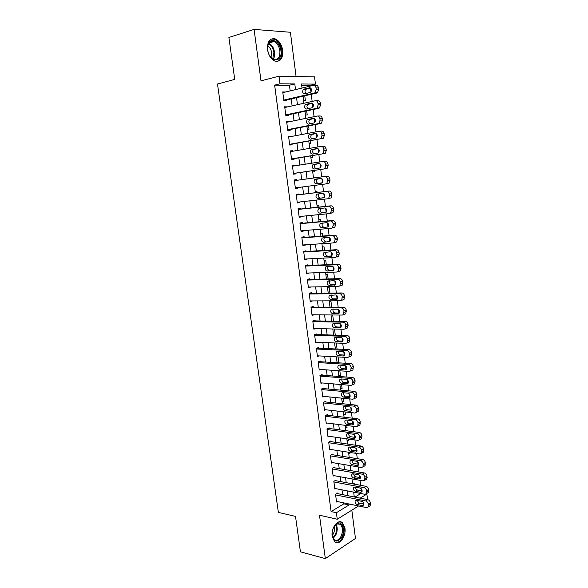 <?xml version="1.0" encoding="UTF-8"?>
<svg xmlns="http://www.w3.org/2000/svg" width="588" height="588" viewBox="0 0 588 588"><rect width="100%" height="100%" fill="white"/><g stroke="black" fill="none" stroke-linecap="round" stroke-linejoin="round"><path stroke-width="0.88" d="M344.95 528.178L342.385 522.688C337.99 518.55 330.794 528.046 332.176 536.396L334.682 541.805C339.18 546.054 346.317 536.41 344.95 528.178M282.718 50.436C281.711 44.622 279.234 40.778 275.294 38.904C269.789 37.919 267.195 41.491 267.518 49.612C268.532 55.36 270.965 59.175 274.802 61.049C280.395 62.115 283.034 58.572 282.718 50.436M366.192 493.927L366.861 494.06L367.559 499.609M296.08 76.521L290.391 32.267L254.082 29.4L228.894 37.47L234.73 79.402L217.486 84.033L278.374 512.398L295.507 516.404L300.439 551.838L325.333 558.6L355.468 538.454L351.83 510.156M290.171 90.89L289.436 85.238L274.633 85.135L279.998 83.797L278.999 76.197L314.536 76.874L315.44 84.106L301.49 83.988L302.011 88.06M310.214 86.105L310.126 85.385L315.44 84.106M361.348 490.767L361.069 488.532M360.664 485.335L360.032 480.345M359.672 477.493L359.378 475.17M358.981 472.032L358.342 466.945M357.989 464.152L357.68 461.734M357.298 458.669L356.637 453.473M356.291 450.746L355.975 448.24M355.6 445.234L354.924 439.934M354.593 437.281L354.263 434.679M353.895 431.739L353.212 426.329M352.881 423.742L352.543 421.045M352.175 418.171L351.484 412.658M351.161 410.137L350.808 407.352M350.455 404.544L349.742 398.921M349.434 396.466L349.074 393.585M348.721 390.844L348 385.111M347.699 382.729L347.324 379.752M346.986 377.077L346.244 371.234M345.957 368.926L345.568 365.846M345.237 363.244L344.487 357.291M344.2 355.049L343.796 351.874M343.48 349.338L342.716 343.274M342.436 341.106L342.025 337.835M341.716 335.366L340.93 329.192M340.731 327.589L334.506 327.766C332.573 327.016 332.044 325.671 332.918 323.716L333.933 323.275L339.276 323.378C341.216 324.113 341.76 325.473 340.893 327.442L339.849 327.898M340.665 327.09L340.239 323.716M339.938 321.32L339.144 315.028M338.886 313.007L338.445 309.531M338.159 307.208L337.343 300.806M337.1 298.851L336.645 295.279M336.365 293.022L335.535 286.503M335.3 284.621L334.837 280.946M334.565 278.771L333.719 272.126M333.492 270.326L333.014 266.548M332.749 264.438L331.897 257.684M331.676 255.956L331.191 252.076M330.934 250.04L330.059 243.16M323.606 242.278C321.57 241.572 321.077 240.161 322.143 238.044L328.376 237.258C330.434 237.949 330.926 239.367 329.875 241.499L323.606 242.278L329.861 241.506L329.346 237.523M329.104 235.567L328.214 228.57M328.001 226.924L321.754 227.776C319.703 227.078 319.218 225.652 320.313 223.514L326.531 222.646C328.604 223.337 329.096 224.763 328.001 226.924L327.501 222.903M327.266 221.022L326.362 213.9M326.156 212.239L325.642 208.203M325.414 206.395L324.502 199.156M324.289 197.48L323.775 193.43M323.562 191.703L322.628 184.331M322.415 182.655L321.901 178.576M321.687 176.892L320.754 169.513M320.534 167.749L320.012 163.648M319.798 161.957L318.872 154.629M318.637 152.762L318.115 148.646M317.902 146.941L316.983 139.665M316.734 137.702L316.212 133.564M315.999 131.852L315.08 124.627M314.823 122.561L314.301 118.438M314.08 116.681L313.169 109.508M312.897 107.347L312.382 103.282M312.154 101.43L311.25 94.308M310.964 92.044L310.464 88.053M337.733 493.67L337.652 493.023L335.527 494.265L336.542 502.012L337.321 501.549M336.049 480.756L335.961 480.109L333.83 481.315L334.851 489.098L335.667 488.621M334.351 467.783L334.263 467.137L332.117 468.305L333.146 476.118L334.006 475.641M332.646 454.752L332.558 454.098L330.405 455.23L331.434 463.079L332.345 462.594M330.934 441.654L330.846 440.993L328.685 442.088L329.714 449.982L330.676 449.482M329.214 428.49L329.126 427.836L326.95 428.887L327.986 436.818L329.008 436.311M327.487 415.268L327.398 414.606L325.208 415.62L326.252 423.588L327.34 423.073M325.745 401.986L325.656 401.317L323.459 402.295L324.51 410.299L325.664 409.77M324.003 388.631L323.914 387.962L321.702 388.903L322.761 396.944L323.995 396.408M322.246 375.217L322.158 374.549L319.938 375.445L320.997 383.523L322.334 382.972M320.482 361.738L320.394 361.061L318.167 361.921L319.233 370.043L320.673 369.47M318.711 348.192L318.623 347.515L316.381 348.331L317.454 356.49L319.019 355.902M316.932 334.579L316.844 333.903L314.587 334.675L315.668 342.877L317.38 342.267M315.146 320.908L315.05 320.217L312.787 320.952L313.874 329.192L315.763 328.56M313.345 307.164L313.257 306.473L310.978 307.164L312.066 315.447L314.183 314.778M311.537 293.346L311.449 292.655L309.163 293.302L310.258 301.629L312.529 300.924M309.729 279.469L309.633 278.778L307.333 279.381L308.435 287.745L310.707 287.003M307.899 265.526L307.811 264.82L305.503 265.386L306.605 273.788L308.884 273.008M306.069 251.51L305.973 250.804L303.658 251.319L304.76 259.771L307.039 258.948M304.224 237.42L304.136 236.714L301.798 237.184L302.916 245.674L305.194 244.814M302.379 223.264L302.283 222.558L299.939 222.984L301.056 231.518L303.393 231.062L303.334 230.614M300.512 209.041L300.424 208.328L298.065 208.711L299.189 217.281L301.541 216.869L301.468 216.34M298.645 194.746L298.55 194.025L296.183 194.363L297.315 202.978L299.674 202.617L299.593 201.993M296.764 180.34L296.675 179.656L294.294 179.943L295.426 188.608L297.8 188.285L297.712 187.579M294.86 165.816L294.786 165.213L292.39 165.456L293.53 174.158L295.918 173.886L295.823 173.166M292.956 151.219L292.883 150.697L290.479 150.895L291.626 159.642L294.029 159.414L293.934 158.686M291.038 136.541L290.979 136.107L288.561 136.254L289.715 145.045L292.126 144.868L292.03 144.141M289.105 121.797L286.628 121.547L287.789 130.382L290.215 130.249L290.119 129.514M287.172 106.972L284.695 106.759L285.856 115.638L288.289 115.557L288.194 114.822M303.606 100.548L305.37 100.519L304.768 95.8M305.451 114.969L307.208 114.91L306.693 110.882M307.281 129.323L309.031 129.228L308.604 125.891M309.112 143.604L310.846 143.479L310.508 140.826M310.927 157.819L312.654 157.657L312.404 155.68M312.735 171.961L314.455 171.762L314.293 170.461M315.175 177.392L313.455 177.598L315.175 177.392L315.227 177.789M316.248 185.808L314.529 186.036L316.248 185.808L316.168 185.176M317.101 192.489L316.961 191.401L315.249 191.644M318.961 207.086L318.74 205.344L317.035 205.624M320.813 221.602L320.504 219.228L318.814 219.537M322.65 236.045L322.268 233.039L320.585 233.377M324.488 250.422L324.025 246.784L322.342 247.158M326.311 264.725L325.767 260.462L324.098 260.866M328.126 278.947L327.501 274.074L325.84 274.508M329.927 293.111L329.229 287.62L327.575 288.091M331.728 307.193L330.948 301.107L329.302 301.607M333.514 321.217L332.712 314.97M335.292 335.16L334.506 329.03M337.064 349.044L336.292 343.017M337.049 362.208L338.754 362.311L338.071 356.938M338.725 375.313L340.43 375.445L339.835 370.793M340.393 388.359L342.091 388.514L341.591 384.581M342.054 401.347L343.752 401.516L343.341 398.296M343.701 414.268L345.406 414.466L345.082 411.945M345.347 427.138L347.045 427.351L346.81 425.528M346.986 439.942L348.684 440.177L348.537 439.038M348.611 452.686L350.308 452.951L350.25 452.488M310.126 85.385L301.659 85.326M354.954 497.103L360.856 493.516M337.578 362.774L338.754 362.311M338.828 376.107L340.43 375.445M340.496 389.205L342.091 388.514M342.165 402.243L343.752 401.516M343.826 415.216L345.406 414.466M345.472 428.13L347.045 427.351M347.118 440.985L348.684 440.177M348.75 453.782L350.308 452.951M350.382 466.519L351.631 465.821M351.999 479.198L352.396 478.963M353.175 483.939L354.189 483.351L354.285 484.152M274.633 85.135L331.095 511.567L343.811 503.857L343.686 502.865M342.613 494.64L341.995 489.855M340.93 481.668L340.298 476.78M339.239 468.629L338.585 463.638M337.534 455.524L336.873 450.437M335.821 442.36L335.153 437.171M334.109 429.137L333.418 423.838M332.382 415.848L331.676 410.446M330.647 402.493L329.927 396.981M328.905 389.072L328.17 383.457M327.149 375.585L326.406 369.867M325.392 362.039L324.635 356.21M323.62 348.419L322.849 342.481M321.842 334.741L321.063 328.692M320.056 320.989L319.262 314.83M318.262 307.171L317.446 300.902M316.462 293.287L315.631 286.9M314.646 279.329L313.801 272.832M312.823 265.306L311.971 258.698M310.993 251.216L310.119 244.483M309.156 237.052L308.266 230.202M307.311 222.823L306.399 215.855M305.451 208.519L304.533 201.427M303.584 194.143L302.644 186.933M301.703 179.656L300.762 172.438M299.806 165.052L298.873 157.885M297.896 150.366L296.969 143.251M295.977 135.615L295.058 128.544M294.051 120.783L293.14 113.771M292.118 105.877L291.214 98.916M285.217 92.073L282.74 91.897L283.916 100.827L286.363 100.791L286.26 100.048M358.57 505.959L337.247 519.241L319.49 515.22L325.333 558.6M337.247 519.241L336.395 512.729L349.081 504.952L348.949 503.96M331.095 511.567L336.395 512.729M254.082 29.4L261.006 80.85L278.999 76.197M363.546 502.858L362.054 503.784M360.194 498.146L366.861 494.06M303.048 96.197L303.952 103.253M304.974 111.25L305.885 118.357M306.885 126.229L307.803 133.395M308.796 141.135L309.714 148.345M310.685 155.96L311.618 163.221M312.573 170.711L313.507 178.024M314.448 185.396L315.381 192.702M316.329 200.082L317.248 207.263M318.196 214.701L319.1 221.757M320.056 229.239L320.938 236.178M321.901 243.704L322.775 250.525M323.745 258.095L324.598 264.798M325.576 272.42L326.413 278.999M327.391 286.665L328.222 293.133M329.207 300.843L330.015 307.193M331.007 314.947L331.808 321.188M332.801 328.986L333.587 335.109M334.587 342.951L335.358 348.963M336.365 356.85L337.115 362.752M338.129 370.675L338.872 376.467M339.886 384.434L340.614 390.116M341.643 398.127L342.348 403.699M343.377 411.754L344.083 417.223M345.112 425.315L345.795 430.673M346.839 438.802L347.508 444.058M348.552 452.231L349.213 457.383M350.264 465.593L350.904 470.643M351.962 478.889L352.594 483.836M353.653 492.119L354.27 496.963M295.521 89.611L294.786 83.93L279.998 83.797M347.883 495.691L347.265 490.877M346.2 482.645L345.568 477.728M344.509 469.54L343.862 464.52M342.811 456.369L342.157 451.246M341.106 443.131L340.437 437.906M339.394 429.828L338.703 424.507M337.666 416.466L336.968 411.034M335.939 403.037L335.226 397.503M334.197 389.543L333.469 383.898M332.448 375.982L331.706 370.234M330.691 362.355L329.934 356.497M328.927 348.662L328.155 342.694M327.149 334.903L326.369 328.824M325.37 321.077L324.569 314.881M323.576 307.179L322.761 300.872M321.776 293.214L320.945 286.797M319.968 279.182L319.122 272.648M318.145 265.078L317.292 258.426M316.322 250.9L315.447 244.13M314.484 236.655L313.595 229.768M312.632 222.338L311.736 215.333M310.78 207.954L309.861 200.824M308.913 193.489L307.98 186.242M307.039 178.921L306.098 171.659M305.143 164.228L304.209 157.018M303.239 149.455L302.313 142.296M301.321 134.608L300.409 127.5M299.402 119.687L298.491 112.631M297.462 104.686L296.558 97.681M289.436 85.238L294.786 83.93M343.811 503.857L349.081 504.952M282.813 92.463L285.195 91.897M284.754 107.237L287.135 106.707M286.679 121.929L289.061 121.444M288.598 136.556L290.979 136.107M290.509 151.101L292.883 150.697M292.405 165.581L294.786 165.213M294.294 179.987L296.675 179.656M295.426 188.594L297.8 188.285M297.3 202.882L299.674 202.617M299.167 217.104L301.541 216.869M301.027 231.253L303.393 231.062M302.871 245.336L305.238 245.174M304.709 259.345L307.076 259.227M306.539 273.288L308.906 273.2M308.355 287.157L310.721 287.113M310.17 300.968L312.537 300.953M282.843 92.647L313.367 85.348C314.771 85.209 315.66 86.054 316.035 87.899L316.234 89.442L315.08 92.691L314.33 93.051L283.813 100.085M283.886 100.599L316.763 93.044L314.33 93.051M309.457 87.708C311.721 88.354 312.118 89.898 310.662 92.338L304.687 93.867C302.445 93.205 302.048 91.669 303.504 89.251L310.096 87.708M305.936 93.573C304.716 92.132 304.716 90.692 305.944 89.258L310.685 88.002M314.19 85.356L315.8 85.37C317.204 85.223 318.093 86.069 318.468 87.906L318.659 89.442L317.505 92.683L316.763 93.044M267.731 49.914L267.812 45.621C269.275 36.346 279.939 40.623 280.888 50.612C282.901 63.195 269.186 62.754 267.731 49.914M269.914 56.051L273.56 59.241C278.036 60.086 280.145 57.249 279.888 50.737C279.079 46.092 277.102 43.027 273.957 41.527C270.84 40.645 268.782 42.182 267.79 46.121L267.599 47.716M267.827 45.93C269.87 47.356 271.134 49.605 271.634 52.677L271.017 57.44M277.33 61.446C280.836 60.027 282.336 56.433 281.843 50.664C280.844 44.901 278.381 41.087 274.471 39.227L271.171 39.058M334.072 526.569L337.181 523.423C342.422 520.476 345.597 530.942 341.503 537.483C337.255 542.798 334.168 542.18 332.227 535.624C331.889 532.397 332.499 529.376 334.072 526.569M332.36 536.403L334.153 539.578C336.424 541.1 338.614 540.225 340.724 536.962C343.157 531.699 343.024 527.473 340.327 524.283L336.718 523.945L334.66 525.672M334.153 526.429C334.851 529.038 334.506 531.633 333.124 534.22L332.213 535.477M335.623 542.415C338.004 542.775 340.151 541.401 342.047 538.285C345.06 531.75 344.891 526.517 341.547 522.563L340.018 521.776M284.79 107.501L315.3 100.732C316.704 100.614 317.594 101.467 317.968 103.304L318.159 104.84L317.057 108.016L316.263 108.398L285.761 114.903M285.812 115.329L318.681 108.332L316.263 108.398M311.39 103.018C313.632 103.664 314.043 105.193 312.632 107.597L306.62 109.052C304.4 108.39 303.996 106.869 305.407 104.48L311.934 103.003M307.958 108.765C306.657 107.369 306.613 105.928 307.833 104.436L312.522 103.253M315.999 100.724L317.718 100.702C319.122 100.577 320.012 101.43 320.386 103.26L320.578 104.789L319.475 107.957L318.681 108.332M286.731 122.282L317.226 116.034C318.63 115.939 319.519 116.806 319.894 118.629L320.085 120.158L319.027 123.259L318.181 123.656L287.694 129.647M287.738 129.985L320.585 123.546L318.181 123.656M313.316 118.239C315.536 118.894 315.962 120.408 314.587 122.782L308.546 124.164C306.348 123.495 305.936 121.988 307.303 119.636L313.757 118.225M309.979 123.877C308.59 122.539 308.502 121.091 309.714 119.533L314.345 118.431M317.799 116.02L319.637 115.954C321.041 115.851 321.923 116.711 322.298 118.533L322.489 120.055L321.423 123.149L320.585 123.546M288.657 136.989L319.137 131.264C320.548 131.183 321.43 132.057 321.805 133.873L321.996 135.394L320.982 138.423L320.092 138.841L289.619 144.317M289.649 144.567L320.092 138.841M315.234 133.388C317.432 134.042 317.865 135.549 316.535 137.886L310.464 139.194C308.288 138.525 307.862 137.026 309.185 134.703L315.572 133.366M312.015 138.915C310.523 137.636 310.383 136.188 311.589 134.556L316.138 133.52M319.585 131.234L321.533 131.124C322.937 131.05 323.826 131.918 324.194 133.726L324.385 135.24L323.371 138.261L322.481 138.68M290.575 151.623L321.048 146.405C322.452 146.353 323.334 147.228 323.709 149.043L323.892 150.557L322.922 153.505L321.996 153.946L291.53 158.914M291.552 159.076L321.996 153.946M317.138 148.455C319.321 149.117 319.762 150.609 318.476 152.917L312.368 154.144C310.214 153.468 309.78 151.991 311.067 149.697L317.38 148.441M314.065 153.872C312.456 152.682 312.25 151.226 313.455 149.499L317.895 148.536M321.357 146.383L323.429 146.214C324.833 146.162 325.715 147.037 326.083 148.845L326.274 150.352L325.296 153.292L324.37 153.733M292.486 166.183L322.944 161.472C324.341 161.443 325.23 162.325 325.598 164.133L325.789 165.632L324.855 168.513L323.885 168.976L293.441 173.438M293.449 173.511L323.885 168.976M319.034 163.449C321.195 164.111 321.651 165.588 320.401 167.867L314.264 169.021C312.132 168.344 311.684 166.874 312.934 164.618L319.174 163.435M316.153 168.749C314.389 167.683 314.11 166.22 315.308 164.368L319.607 163.479M323.121 161.45L325.311 161.23C326.715 161.2 327.597 162.082 327.964 163.883L328.148 165.382L327.215 168.256L326.252 168.712M294.39 180.67L324.826 176.459C326.23 176.451 327.112 177.341 327.479 179.142L327.67 180.634L326.774 183.449L325.767 183.926L295.33 187.888M320.923 178.362C323.062 179.031 323.525 180.494 322.32 182.743L316.153 183.823C314.036 183.14 313.58 181.685 314.786 179.45L320.923 178.362M321.555 183.111L318.512 183.515C316.403 182.831 315.947 181.383 317.152 179.156L321.202 178.355M324.826 176.459L327.185 176.172C328.582 176.157 329.471 177.047 329.831 178.84L330.022 180.332L329.126 183.133L325.767 183.926M296.279 195.084L326.7 191.372C328.104 191.379 328.986 192.283 329.353 194.069L329.537 195.561L328.685 198.303L327.641 198.795L297.219 202.265M327.781 198.773L331.022 197.943L331.882 195.209L331.691 193.724C331.331 191.938 330.449 191.041 329.045 191.034L296.271 195.032M322.805 193.202C324.914 193.878 325.392 195.326 324.223 197.546L318.034 198.553C315.932 197.862 315.469 196.414 316.638 194.216L322.805 193.202M323.87 197.788L320.379 198.193C318.284 197.502 317.821 196.061 318.99 193.871L319.394 193.606M298.16 209.424L328.567 206.204C329.971 206.234 330.853 207.145 331.213 208.924L331.404 210.408L330.581 213.084L329.5 213.591L299.094 216.568M329.765 213.547L332.911 212.672L333.727 210.004L333.543 208.527C333.183 206.756 332.301 205.851 330.904 205.815L298.145 209.291M324.672 207.961C326.766 208.644 327.244 210.078 326.119 212.275L319.901 213.201C317.821 212.503 317.351 211.07 318.483 208.902L324.672 207.961M325.921 212.43L322.231 212.797C320.159 212.099 319.688 210.673 320.82 208.505L321.041 208.336M300.034 223.697L330.427 220.963C331.823 221.014 332.705 221.933 333.073 223.705L333.256 225.182L332.47 227.791L331.353 228.313L300.968 230.805M333.668 227.85L334.785 227.335L335.572 224.726L335.388 223.256C335.028 221.492 334.146 220.581 332.749 220.522L300.005 223.477M327.913 227.005L324.084 227.321C322.026 226.623 321.548 225.204 322.643 223.072L322.753 222.977M301.894 237.897L332.271 235.641C333.668 235.714 334.55 236.641 334.91 238.405L335.094 239.875L334.344 242.425L333.19 242.954L302.82 244.968M335.498 242.447L336.645 241.918L337.402 239.375L337.218 237.912C336.858 236.148 335.976 235.229 334.579 235.156L301.857 237.596M325.914 241.778C323.885 241.073 323.393 239.669 324.458 237.559L322.143 238.044M303.746 252.024L334.109 250.245C335.505 250.341 336.387 251.274 336.748 253.038L336.931 254.494L336.211 256.985L335.028 257.522L304.672 259.065M337.314 256.971L338.504 256.427L339.225 253.95L339.041 252.495C338.681 250.738 337.806 249.812 336.409 249.716L303.702 251.649M330.213 251.789C332.249 252.495 332.757 253.898 331.735 256L325.443 256.706C323.429 255.993 322.93 254.589 323.959 252.509L330.213 251.789M331.786 255.949L327.744 256.162C325.759 255.486 325.252 254.104 326.215 252.017M305.591 266.085L335.939 264.784C337.336 264.894 338.21 265.835 338.57 267.584L338.754 269.039L338.063 271.465L336.851 272.016L306.51 273.089M339.129 271.421L340.342 270.87L340.856 266.996C340.496 265.247 339.621 264.321 338.225 264.203L305.532 265.629M332.044 266.254C334.065 266.959 334.579 268.356 333.587 270.436L327.273 271.061C325.274 270.34 324.774 268.951 325.767 266.893L332.044 266.254M333.69 270.318L329.567 270.473C327.634 269.833 327.104 268.481 327.957 266.423M307.428 280.079L337.762 279.241C339.151 279.374 340.033 280.314 340.386 282.064L339.908 285.878L338.666 286.437L308.34 287.047M340.93 285.79L342.179 285.231L342.657 281.431C342.304 279.69 341.422 278.749 340.033 278.616L307.355 279.535M333.866 280.645C335.866 281.358 336.387 282.74 335.425 284.79L329.096 285.349C327.112 284.621 326.605 283.24 327.567 281.204L333.866 280.645M335.572 284.614L331.375 284.71C329.5 284.1 328.942 282.777 329.699 280.755M309.251 294L339.57 293.625C340.959 293.779 341.841 294.728 342.194 296.47L341.746 300.218L340.467 300.791L310.163 300.931M342.723 300.093L344.002 299.527L344.45 295.786C344.098 294.051 343.223 293.111 341.826 292.956L309.17 293.383M335.682 294.956C337.659 295.683 338.188 297.058 337.255 299.079L336.255 299.527L330.904 299.557C328.942 298.822 328.427 297.454 329.361 295.448L335.682 294.956M337.439 298.844L333.175 298.873C331.353 298.285 330.779 296.999 331.448 295.007M311.074 307.855L341.371 307.936C342.76 308.112 343.635 309.067 343.995 310.802L343.568 314.492L342.267 315.065L311.978 314.756M344.509 314.323L345.81 313.749L346.236 310.074C345.884 308.347 345.009 307.392 343.62 307.223L311.001 307.156M337.483 309.2C339.445 309.935 339.974 311.302 339.078 313.294L338.056 313.749L332.712 313.698C330.765 312.956 330.243 311.596 331.14 309.619L332.132 309.178L337.483 309.2M339.291 313.007L334.962 312.97C333.19 312.404 332.602 311.14 333.183 309.185M312.882 321.636L343.157 322.173C344.553 322.371 345.428 323.334 345.781 325.061L345.384 328.692L344.053 329.265L313.779 328.508M346.288 328.486L347.611 327.906L348.015 324.289C347.662 322.569 346.788 321.607 345.399 321.416L313.044 320.872M341.128 327.097L336.748 327.001C335.02 326.45 334.418 325.215 334.925 323.29M314.683 335.358L344.943 336.343C346.332 336.556 347.207 337.527 347.559 339.247L347.185 342.819L345.832 343.399L315.58 342.194M348.052 342.576L349.404 341.988L349.779 338.431C349.434 336.718 348.559 335.748 347.17 335.535L315.028 334.521M341.055 337.475C342.988 338.225 343.532 339.57 342.694 341.518L341.628 341.973L336.292 341.768C334.374 341.011 333.844 339.666 334.682 337.74L335.719 337.299L341.055 337.475M342.951 341.121L338.519 340.952C336.843 340.423 336.218 339.21 336.659 337.328M316.469 349.007L346.714 350.441C348.103 350.676 348.978 351.646 349.331 353.366L348.978 356.872L347.604 357.46L317.366 355.814M349.809 356.593L351.183 356.005L351.543 352.506C351.19 350.793 350.323 349.823 348.934 349.588L316.976 348.111M342.833 351.506C344.744 352.263 345.296 353.601 344.48 355.519L343.399 355.983L338.063 355.696C336.167 354.931 335.63 353.601 336.446 351.697L337.497 351.249L342.833 351.506M344.759 355.079L340.283 354.843C338.651 354.321 338.019 353.138 338.394 351.293M318.255 362.598L348.478 364.464C349.867 364.722 350.742 365.699 351.095 367.404L350.757 370.866L349.36 371.454L319.144 369.367M350.757 370.866L352.954 369.948L353.292 366.508C352.94 364.803 352.072 363.825 350.683 363.575L318.887 361.642M344.597 365.471C346.494 366.228 347.052 367.559 346.266 369.462L345.163 369.918L339.835 369.558C337.953 368.786 337.402 367.463 338.196 365.582L339.269 365.133L344.597 365.471M346.553 368.963L342.04 368.661C340.445 368.154 339.805 366.993 340.114 365.185M320.026 376.114L350.235 378.422C351.624 378.694 352.491 379.679 352.844 381.384L352.535 384.78L351.109 385.375L320.908 382.854M353.359 384.42L354.718 383.824L355.034 380.436C354.682 378.738 353.814 377.753 352.433 377.489L320.769 375.107M346.361 379.363C348.236 380.135 348.802 381.45 348.037 383.325L346.92 383.788L341.591 383.354C339.724 382.575 339.173 381.252 339.938 379.392L341.025 378.944L346.361 379.363M348.339 382.781L343.789 382.413C342.238 381.913 341.584 380.781 341.841 379.01M321.79 389.572L351.984 392.306C353.373 392.6 354.241 393.592 354.586 395.29L354.292 398.635L352.851 399.223L322.672 396.275M355.167 398.23L356.468 397.635L356.769 394.298C356.416 392.608 355.549 391.615 354.167 391.329L322.621 388.506M348.103 393.181C349.97 393.96 350.536 395.276 349.801 397.128L348.662 397.591L343.341 397.076C341.488 396.29 340.937 394.974 341.679 393.144L342.782 392.696L348.103 393.181M350.11 396.532L345.524 396.099C344.017 395.606 343.355 394.497 343.554 392.762M323.547 402.964L353.726 406.124C355.108 406.433 355.975 407.433 356.321 409.123L356.049 412.416L354.586 413.004L324.422 409.63M356.967 411.975L358.21 411.38L358.489 408.094C358.143 406.411 357.276 405.411 355.894 405.103L324.458 401.847M349.845 406.94C351.697 407.727 352.263 409.035 351.55 410.858L350.404 411.321L345.082 410.733C343.245 409.939 342.686 408.631 343.407 406.822L344.524 406.374L349.845 406.94M351.867 410.218L347.258 409.711C345.781 409.233 345.119 408.145 345.266 406.448M325.296 416.289L355.453 419.876C356.835 420.2 357.702 421.206 358.048 422.89L357.791 426.131L356.313 426.719L326.171 422.926M358.754 425.653L359.944 425.05L360.209 421.816C359.863 420.141 358.996 419.134 357.614 418.81L326.274 415.128M351.58 420.626C353.417 421.42 353.991 422.721 353.3 424.529L352.131 424.992L346.81 424.323C344.994 423.522 344.428 422.221 345.127 420.435L346.259 419.986L351.58 420.626M353.616 423.83L348.978 423.257C347.545 422.794 346.876 421.728 346.971 420.067M327.038 429.549L357.173 433.554C358.555 433.9 359.422 434.914 359.768 436.59L359.525 439.787L358.033 440.368L327.906 436.156M360.525 439.258L361.671 438.663L361.914 435.473C361.569 433.804 360.709 432.797 359.319 432.452L328.075 428.343M353.3 434.238C355.123 435.046 355.703 436.34 355.034 438.126L353.851 438.582L348.537 437.847C346.729 437.038 346.163 435.745 346.839 433.973L347.986 433.525L353.3 434.238M355.35 437.384L350.691 436.744C349.294 436.281 348.625 435.245 348.677 433.621M328.765 442.749L358.886 447.167C360.268 447.534 361.135 448.548 361.48 450.217L361.252 453.37L359.738 453.951L329.633 449.32M362.289 452.797L363.384 452.201L363.612 449.063C363.266 447.395 362.406 446.388 361.025 446.02L329.853 441.492M355.02 447.791C356.828 448.607 357.401 449.894 356.754 451.657L355.564 452.113L350.25 451.305C348.456 450.481 347.89 449.203 348.544 447.453L349.706 447.005L355.02 447.791M357.07 450.864L352.396 450.158C351.036 449.71 350.36 448.688 350.367 447.108M330.493 455.884L360.591 460.713C361.973 461.095 362.833 462.117 363.178 463.778L362.972 466.887L361.436 467.46L331.353 462.425M364.046 466.269L365.089 465.681L365.302 462.587C364.957 460.926 364.097 459.904 362.715 459.529L331.625 454.59M356.725 461.279C358.518 462.102 359.099 463.381 358.474 465.123L357.269 465.578L351.962 464.696C350.176 463.866 349.603 462.587 350.235 460.86L351.411 460.419L356.725 461.279M358.783 464.285L354.094 463.513C352.771 463.065 352.087 462.072 352.058 460.522M332.205 468.952L362.289 474.193C363.671 474.59 364.531 475.618 364.869 477.28L364.678 480.337L363.134 480.91L333.058 475.471M365.787 479.676L366.787 479.088L366.986 476.037C366.64 474.391 365.78 473.362 364.406 472.965L333.381 467.614M358.423 474.7C360.201 475.53 360.789 476.802 360.179 478.529L358.959 478.977L353.66 478.022C351.889 477.184 351.315 475.912 351.925 474.207L353.116 473.766L358.423 474.7M360.488 477.64L355.777 476.802C354.49 476.361 353.814 475.383 353.741 473.877M333.911 481.969L363.972 487.606C365.354 488.025 366.214 489.054 366.552 490.708L366.375 493.722L364.817 494.287L334.763 488.452M367.522 493.016L368.478 492.435L368.654 489.429C368.316 487.783 367.456 486.754 366.081 486.342L335.123 480.587M360.113 488.055C361.877 488.893 362.465 490.164 361.877 491.862L360.65 492.31L355.35 491.289C353.594 490.443 353.013 489.172 353.608 487.481L354.807 487.048L360.113 488.055M362.179 490.929L357.46 490.025C356.203 489.591 355.527 488.635 355.424 487.165M335.608 494.912L365.655 500.954C367.03 501.388 367.89 502.424 368.235 504.07L368.066 507.04L366.493 507.606L336.461 501.366M369.242 506.297L370.153 505.717L370.322 502.755C369.984 501.116 369.124 500.079 367.75 499.653L336.851 493.494M361.789 501.344C363.546 502.189 364.141 503.453 363.568 505.136L362.326 505.577L357.034 504.482C355.292 503.629 354.704 502.365 355.284 500.697L356.497 500.27L361.789 501.344M363.862 504.151L359.136 503.181L357.092 500.388M318.468 87.906L316.035 87.899M318.659 89.442L316.234 89.442M304.062 88.986L306.502 88.994M268.907 43.24C271.913 44.835 273.802 47.841 274.559 52.266C274.89 55.066 274.471 57.352 273.295 59.131M272.759 58.851L273.861 52.405C273.155 48.253 271.399 45.379 268.591 43.769M336.115 524.298C337.769 527.745 337.556 531.537 335.476 535.675L333.117 538.314M332.837 537.763L334.866 535.396C336.814 531.574 337.071 527.995 335.638 524.665M320.386 103.26L317.968 103.304M320.578 104.789L318.159 104.84M306.003 104.201L308.428 104.157M322.298 118.533L319.894 118.629M322.489 120.055L320.085 120.158M307.936 119.335L310.346 119.239M324.194 133.726L321.805 133.873M324.385 135.24L321.996 135.394M309.854 134.395L312.25 134.24M326.083 148.845L323.709 149.043M326.274 150.352L323.892 150.557M311.765 149.367L314.154 149.176M327.964 163.883L325.598 164.133M328.148 165.382L325.789 165.632M313.661 164.273L316.035 164.023M329.831 178.84L327.479 179.142M330.022 180.332L327.67 180.634M315.55 179.097L317.917 178.803M316.153 183.823L318.512 183.515M329.045 191.034L326.7 191.372M331.691 193.724L329.353 194.069M331.882 195.209L329.537 195.561M318.034 198.553L320.379 198.193M330.904 205.815L328.567 206.204M333.543 208.527L331.213 208.924M333.727 210.004L331.404 210.408M319.901 213.201L322.231 212.797M332.749 220.522L330.427 220.963M335.388 223.256L333.073 223.705M335.572 224.726L333.256 225.182M321.754 227.776L324.084 227.321M334.579 235.156L332.271 235.641M337.218 237.912L334.91 238.405M337.402 239.375L335.094 239.875M328.964 241.918L329.361 241.83M336.409 249.716L334.109 250.245M339.041 252.495L336.748 253.038M339.225 253.95L336.931 254.494M330.801 256.427L331.287 256.309M325.443 256.706L327.744 256.162M338.225 264.203L335.939 264.784M340.856 266.996L338.57 267.584M341.033 268.444L338.754 269.039M332.632 270.87L333.205 270.715M327.273 271.061L329.567 270.473M340.033 278.616L337.762 279.241M342.657 281.431L340.386 282.064M342.841 282.872L340.57 283.512M334.447 285.231L335.109 285.048M329.096 285.349L331.375 284.71M341.826 292.956L339.57 293.625M344.45 295.786L342.194 296.47M344.634 297.219L342.378 297.91M336.255 299.527L336.998 299.299M330.904 299.557L333.175 298.873M343.62 307.223L341.371 307.936M346.236 310.074L343.995 310.802M346.413 311.5L344.171 312.228M338.056 313.749L338.872 313.478M332.712 313.698L334.962 312.97M345.399 321.416L343.157 322.173M348.015 324.289L345.781 325.061M348.192 325.708L345.957 326.48M334.506 327.766L336.748 327.001M347.17 335.535L344.943 336.343M349.779 338.431L347.559 339.247M349.956 339.842L347.736 340.665M341.628 341.973L342.591 341.621M336.292 341.768L338.519 340.952M348.934 349.588L346.714 350.441M351.543 352.506L349.331 353.366M351.72 353.91L349.507 354.77M343.399 355.983L344.428 355.586M338.063 355.696L340.283 354.843M350.683 363.575L348.478 364.464M353.292 366.508L351.095 367.404M353.469 367.904L351.264 368.808M345.163 369.918L346.251 369.477M339.835 369.558L342.04 368.661M352.433 377.489L350.235 378.422M355.034 380.436L352.844 381.384M355.203 381.825L353.021 382.773M346.92 383.788L348.059 383.295M341.591 383.354L343.789 382.413M354.167 391.329L351.984 392.306M356.769 394.298L354.586 395.29M356.938 395.68L354.762 396.672M348.662 397.591L349.86 397.047M343.341 397.076L345.524 396.099M355.894 405.103L353.726 406.124M358.489 408.094L356.321 409.123M358.665 409.469L356.497 410.505M350.404 411.321L351.646 410.733M345.082 410.733L347.258 409.711M357.614 418.81L355.453 419.876M360.209 421.816L358.048 422.89M360.378 423.184L358.224 424.264M352.131 424.992L353.417 424.352M346.81 424.323L348.978 423.257M359.319 432.452L357.173 433.554M361.914 435.473L359.768 436.59M362.083 436.833L359.937 437.95M353.851 438.582L355.174 437.898M348.537 437.847L350.691 436.744M361.025 446.02L358.886 447.167M363.612 449.063L361.48 450.217M363.781 450.415L361.649 451.577M355.564 452.113L356.923 451.378M350.25 451.305L352.396 450.158M362.715 459.529L360.591 460.713M365.302 462.587L363.178 463.778M365.471 463.932L363.347 465.13M357.269 465.578L358.658 464.799M351.962 464.696L354.094 463.513M364.406 472.965L362.289 474.193M366.986 476.037L364.869 477.28M367.155 477.382L365.038 478.625M358.959 478.977L360.385 478.154M353.66 478.022L355.777 476.802M366.081 486.342L363.972 487.606M368.654 489.429L366.552 490.708M368.823 490.767L366.721 492.046M360.65 492.31L362.09 491.436M355.35 491.289L357.46 490.025M367.75 499.653L365.655 500.954M370.322 502.755L368.235 504.07M370.491 504.085L368.397 505.408M362.326 505.577L363.796 504.666M357.034 504.482L359.136 503.181M317.505 92.683L315.08 92.691M303.504 89.251L305.944 89.258M267.79 46.121L267.812 45.621M269.091 42.983L273.957 41.527M336.718 523.945L337.181 523.423M337.541 523.643L340.327 524.283M319.475 107.957L317.057 108.016M305.407 104.48L307.833 104.436M321.423 123.149L319.027 123.259M307.303 119.636L309.714 119.533M323.371 138.261L320.982 138.423M309.185 134.703L311.589 134.556M325.296 153.292L322.922 153.505M311.067 149.697L313.455 149.499M327.215 168.256L324.855 168.513M312.934 164.618L315.308 164.368M329.126 183.133L326.774 183.449M314.786 179.45L317.152 179.156M331.022 197.943L328.685 198.303M316.638 194.216L318.99 193.871M332.911 212.672L330.581 213.084M318.483 208.902L320.82 208.505M334.785 227.335L332.47 227.791M320.313 223.514L322.643 223.072M336.645 241.918L334.344 242.425M338.504 256.427L336.211 256.985M323.959 252.509L326.009 252.031M340.342 270.87L338.063 271.465M325.767 266.893L327.56 266.438M342.179 285.231L339.908 285.878M327.567 281.204L329.177 280.763M344.002 299.527L341.746 300.218M329.361 295.448L330.838 295.014M345.81 313.749L343.568 314.492M331.14 309.619L332.514 309.185M347.611 327.906L345.384 328.692M332.918 323.716L334.204 323.282M349.404 341.988L347.185 342.819M334.682 337.74L335.902 337.306M351.183 356.005L348.978 356.872M336.446 351.697L337.608 351.256M338.196 365.582L339.305 365.133M354.718 383.824L352.535 384.78M339.938 379.392L341.011 378.944M356.468 397.635L354.292 398.635M341.679 393.144L342.701 392.688M358.21 411.38L356.049 412.416M343.407 406.822L344.392 406.367M359.944 425.05L357.791 426.131M345.127 420.435L346.067 419.972M361.671 438.663L359.525 439.787M346.839 433.973L347.743 433.518M363.384 452.201L361.252 453.37M348.544 447.453L349.412 446.998M365.089 465.681L362.972 466.887M350.235 460.86L351.073 460.404M366.787 479.088L364.678 480.337M351.925 474.207L352.719 473.752M368.478 492.435L366.375 493.722M353.608 487.481L354.366 487.033M370.153 505.717L368.066 507.04M355.284 500.697L356.012 500.256"/></g></svg>
